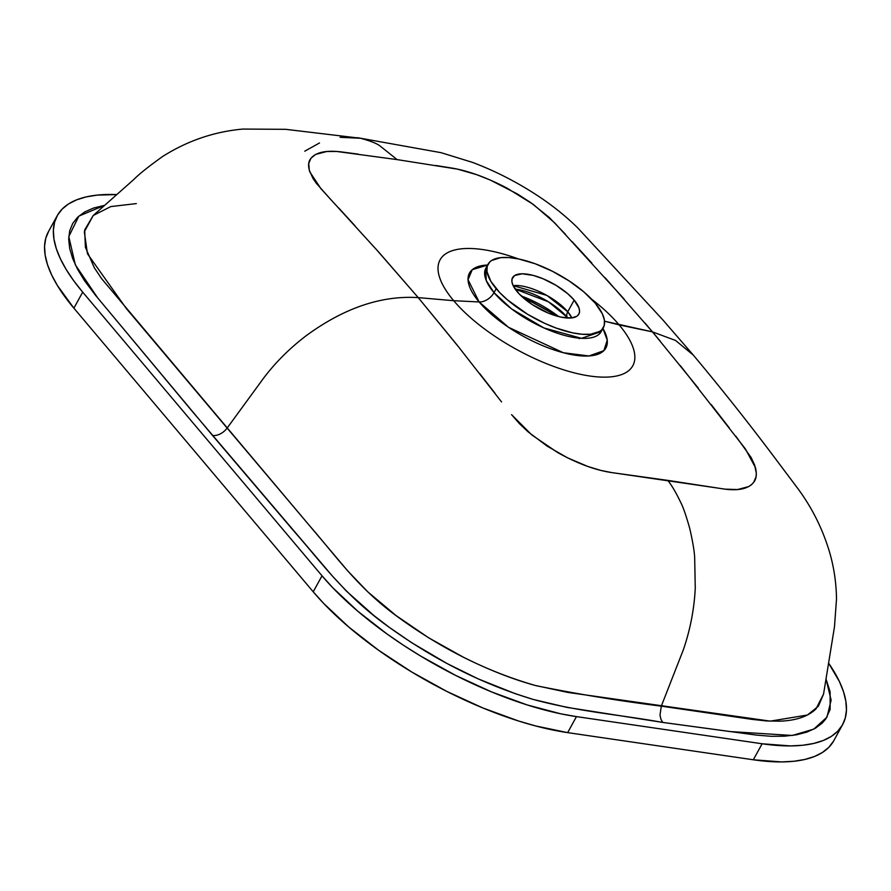 <?xml version="1.0" encoding="UTF-8"?>
<svg xmlns="http://www.w3.org/2000/svg" width="891" height="891" viewBox="0 0 891 891"><rect width="100%" height="100%" fill="white"/><g stroke="black" fill="none" stroke-linecap="round" stroke-linejoin="round"><path stroke-width="1.34" d="M558.768 316.606L521.257 295.979A57.236 21.696 28.8 0 1 558.768 316.606M515.176 289.096L548.455 301.815L567.155 317.207A8.231 5.424 -40.2 0 1 567.745 311.783L546.874 295.422L513.138 285.632L519.175 293.919L532.228 304.544L548.466 313.142L561.174 317.163L571.532 317.942L576.778 316.327L578.816 314.245L579.573 311.471L579.027 308.097L574.172 300.089A37.834 14.345 -151.2 0 1 578.86 314.155A37.834 14.345 -151.2 0 1 551.885 314.467A37.834 14.345 -151.2 0 1 517.237 291.769A37.834 14.345 -151.2 0 1 512.548 277.702A37.834 14.345 -151.2 0 1 539.523 277.391A37.834 14.345 -151.2 0 1 574.172 300.089L567.623 293.596L556.073 285.354L542.942 278.716L533.264 275.408L522.159 273.782L514.63 275.531L512.058 278.916L511.946 282.001L513.138 285.632A37.834 14.345 28.8 0 1 567.745 311.783L574.172 300.089L567.745 311.783A8.231 5.424 139.8 0 0 567.155 317.207A40.774 15.459 -151.2 0 1 567.834 318.042L567.155 317.207A40.774 15.459 -151.2 0 0 515.176 289.096M496.198 288.684A65.8 24.948 -151.2 0 1 488.045 264.226A65.8 24.948 -151.2 0 1 534.956 263.68A65.8 24.948 -151.2 0 1 595.221 303.174L602.349 313.832L604.41 320.147L604.221 325.516L601.781 329.759L599.743 331.396L590.61 334.225L582.313 334.27L572.612 332.855L556.24 328.1L544.735 323.355L527.672 314.323L507.592 299.977L499.561 292.426L490.919 281.445L486.998 271.71L487.188 266.342L489.627 262.099L491.665 260.462L500.798 257.633L509.095 257.577L518.807 259.003L535.168 263.758L552.453 271.287L569.149 280.943L583.817 291.88L595.221 303.174A65.8 24.948 -151.2 0 1 603.374 327.632A65.8 24.948 -151.2 0 1 556.452 328.178A65.8 24.948 -151.2 0 1 496.198 288.684L494.015 292.649L496.198 288.684M488.045 264.226L485.862 268.191A65.8 24.948 28.8 0 0 494.015 292.649L511.557 308.876L543.922 327.933L581.478 338.324L601.191 331.597A65.8 24.948 28.8 0 1 554.28 332.143A65.8 24.948 28.8 0 1 494.015 292.649A13.165 8.676 -40.2 0 1 479.135 301.96A77.818 29.492 -151.2 0 1 487.6 265.028M375.167 248.132L418.235 297.616L453.697 300.701A109.949 41.677 -151.2 0 1 518.517 258.947A109.949 41.677 28.8 0 0 453.697 300.701L479.135 301.96A13.165 8.676 139.8 0 0 494.015 292.649L486.252 280.554L485.729 268.447M660.053 340.908L652.49 331.886L604.543 321.205L619.156 324.903A109.949 41.677 28.8 0 0 591.501 299.064A109.949 41.677 -151.2 0 1 619.156 324.903L652.479 331.886L605.112 277.714M565.462 234.288L549.224 217.426L530.802 202.647L517.493 194.026L490.072 179.949L476.596 174.647L457.517 169.145L397.152 159.612L336.675 151.47L326.774 151.515L315.626 154.433L310.948 158.23L308.731 163.499L309.288 170.248L313.064 178.556L316.394 183.368L331.185 200.018M591.891 263.135L572.055 241.561M338.669 207.937L354.852 225.623M571.855 317.909A37.834 14.345 28.8 0 0 567.745 311.783L571.855 317.909M501.555 401.93L456.715 344.539L418.235 297.616L453.697 300.701A109.949 41.677 28.8 0 0 589.742 376.002A109.949 41.677 28.8 0 0 619.156 324.903A109.949 41.677 -151.2 0 1 589.742 376.002A109.949 41.677 -151.2 0 1 453.697 300.701L479.135 301.96A77.818 29.492 -151.2 0 0 568.926 354.072A77.818 29.492 -151.2 0 0 602.929 328.434L607.239 340.184L603.853 350.675L588.973 355.966L563.413 352.758L508.572 327.331L479.135 301.96L468.031 279.718L472.241 269.706L487.655 265.028M833.519 741.167L828.842 747.315L822.471 752.438L814.485 756.492L804.941 759.444L793.937 761.259L781.585 761.928L753.318 759.778A205.632 77.951 28.8 0 0 833.809 740.666L842.608 724.65A205.632 77.951 -151.2 0 1 762.117 743.773L753.318 759.778L762.117 743.773L576.455 716.609L567.656 732.625L753.318 759.778L567.656 732.625L535.558 725.931L518.451 720.964L482.944 708L446.87 691.438L411.597 671.914L378.497 650.185L348.827 627.086L323.734 603.497L313.22 591.802L73.886 308.163L57.414 285.543L51.6 274.829L47.501 264.66L45.151 255.127L44.561 246.317L45.753 238.32L48.693 231.226M57.213 215.722A205.632 77.951 -151.2 0 1 116.743 194.583L97.074 195.118L86.071 196.933L76.537 199.885L68.54 203.939L62.17 209.073L57.492 215.21L54.551 222.316L53.36 230.312L53.95 239.111L56.311 248.645L60.41 258.824L66.212 269.528L73.663 280.676L82.696 292.148A205.632 77.951 -151.2 0 1 57.213 215.722L48.415 231.727A205.632 77.951 28.8 0 0 73.886 308.163L82.696 292.148L322.019 575.798L313.22 591.802L322.019 575.798A205.632 77.951 -151.2 0 0 576.455 716.609L560.807 713.825L527.249 704.959L491.743 691.984L455.669 675.434L420.396 655.91L403.489 645.273L387.295 634.18L357.625 611.081L332.532 587.492L322.019 575.798L82.696 292.148L73.886 308.163L313.22 591.802A205.632 77.951 28.8 0 0 567.656 732.625L576.455 716.609L762.117 743.773L790.395 745.912L802.746 745.255L813.739 743.439L823.284 740.488L831.27 736.423L837.64 731.299L842.318 725.163L845.269 718.057L846.45 710.06L845.86 701.262L843.51 691.717L839.411 681.548L828.63 663.182A205.632 77.951 -151.2 0 1 842.608 724.65M358.293 154.143L342.3 152.027C325.716 149.911 315.024 152.339 310.213 159.322C308.219 162.296 308.086 166.472 309.79 171.829L320.927 188.703L378.942 252.353L418.235 297.616C381.192 295.289 343.67 308.108 305.68 336.085C287.593 349.974 272.412 365.577 260.15 382.885L227.127 428.07L347.88 571.075L367.95 592.014L396.072 615.558L428.616 637.789L463.799 657.435C489.103 669.999 512.915 679.343 535.257 685.457L568.013 692.452L770.247 721.142L807.413 715.028L818.372 706.24L823.562 694.044L815.978 708.958C807.847 716.631 795.663 720.696 779.425 721.175L766.416 720.942L752.049 719.371L661.3 706.151L683.442 649.55C690.258 629.536 694.189 609.121 695.258 588.327L694.679 557.521C694.289 550.705 692.63 540.993 689.723 528.363C685.992 515.254 682.974 506.589 680.679 502.368C676.158 492.879 671.87 485.539 667.793 480.383L722.222 488.747C738.55 491.32 749.264 488.847 754.387 481.318C756.504 478.088 756.86 473.533 755.457 467.63L745.355 448.852L680.323 365.633M698.21 388.019L652.479 331.886L675.556 340.451L693.354 355.141C721.866 389.222 749.264 423.782 775.549 458.854L796.509 486.776C811.523 506.611 822.593 528.563 829.71 552.654C834.043 567.745 836.304 583.204 836.504 599.042L834.477 626.83L823.562 694.033M826.035 679.02L831.125 700.148L826.982 717.121L813.795 729.128L792.277 735.465L730.264 731.578L662.737 722.423C619.457 714.593 579.35 711.909 533.119 699.413C482.989 684.243 435.053 660.22 389.3 627.342C344.539 595.589 321.84 562.767 293.952 531.181L212.526 435.465L97.676 297.884L75.345 264.827L68.774 236.583L78.865 216.101L104.637 205.342L93.51 208.06L84.734 211.947L77.773 217.092L72.772 223.351L69.721 230.724L68.685 239.156L69.665 248.422L72.65 258.513L77.64 269.36L84.467 280.632L95.493 295.255L192.423 411.564L332.443 576.087L346.521 591.201L373.841 615.503L389.3 627.342L411.62 642.667L447.226 663.628L478.189 678.886L515.143 693.643L533.119 699.413L566.91 707.376L662.737 722.423L660.91 719.204L660.008 715.072L661.3 706.151L683.442 649.55C690.258 629.536 694.2 609.121 695.258 588.327L694.679 557.521C694.289 550.705 692.63 540.993 689.723 528.363C685.992 515.254 682.974 506.589 680.679 502.368C676.158 492.879 671.87 485.539 667.793 480.383L612.908 472.753C596.224 470.504 577.791 463.765 557.61 452.528L531.771 434.919L511.579 414.66L519.453 423.682L528.174 431.901L547.297 446.235L567.534 457.818L587.748 466.439L600.712 470.381L611.426 472.531L725.029 489.137L737.581 489.549L748.774 486.553L751.469 484.726L753.597 482.488L756.058 476.774L756.314 473.288L754.632 465.024L751.18 457.584L735.843 436.2M479.592 373.44L494.939 393.143M826.035 679.031L830.122 691.828L830.145 709.459L825.757 719.004L822.237 723.091L815.432 728.214L806.845 732.124L796.487 734.797L784.559 736.189L771.238 736.3L756.559 735.108L662.737 722.423L660.91 719.204L660.008 715.072L661.3 706.151C619.29 700.916 577.568 694.089 536.148 685.702C488.97 672.293 443.785 650.029 400.571 618.911C358.672 589.263 337.132 557.309 308.687 524.665L101.574 278.616L94.29 267.712L85.402 247.297L84.678 229.945L93.232 215.477L84.333 231.827L87.452 253.757L126.355 308.553L227.127 428.07A13.165 8.676 -40.2 0 1 212.526 435.465A13.165 8.676 139.8 0 0 227.127 428.07L260.15 382.885C272.412 365.577 287.593 349.974 305.68 336.085C343.67 308.108 381.192 295.289 418.235 297.616L460.458 349.227M729.35 427.981L711.163 404.514M435.799 165.481L451.614 168.02C468.042 170.727 486.508 177.42 506.99 188.101L533.475 204.551L554.703 222.906L624.056 298.953M644.906 322.954L652.49 331.886M304.755 151.192L319.49 142.972M340.117 137.314L360.577 138.272C370.099 140.856 376.503 143.362 379.789 145.768L397.152 159.623L379.789 145.768C376.503 143.362 370.099 140.856 360.577 138.272L285.643 129.318L242.831 129.072C214.118 131.668 187.344 140.834 162.507 156.56C148.519 166.595 138.963 174.224 133.85 179.459L93.232 215.477L110.796 206.589L136.345 203.594M579.195 338.714L578.894 338.135M557.933 316.383L521.881 296.569M601.046 331.842L603.374 327.632M693.354 355.141L662.603 319.635L577.68 227.829C564.181 214.575 548.834 202.569 531.637 191.832C512.759 179.971 493.046 170.159 472.497 162.385L441.101 152.684L357.447 137.682"/></g></svg>
